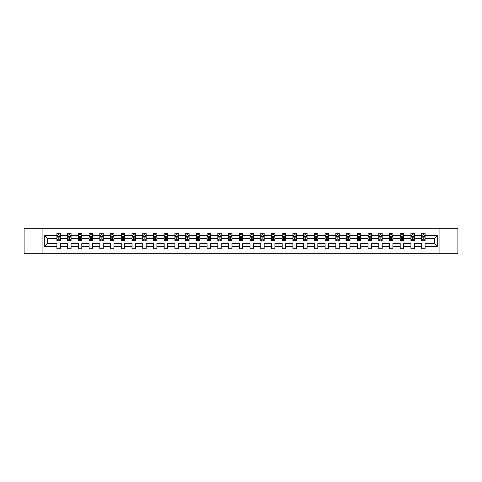 <?xml version="1.0" encoding="UTF-8"?>
<svg xmlns="http://www.w3.org/2000/svg" width="482" height="482" viewBox="0 0 482 482"><rect width="100%" height="100%" fill="white"/><g stroke="black" fill="none" stroke-linecap="round" stroke-linejoin="round"><path stroke-width="0.72" d="M439.915 253.725L457.9 253.725L457.9 228.275L439.915 228.275L439.915 253.725L42.085 253.725L42.085 228.275L24.1 228.275L24.1 253.725L42.085 253.725M425.094 246.435L425.094 243.543L434.378 243.543L437.27 246.435L425.094 246.435L425.094 248.736L421.66 248.736L421.66 246.435L414.369 246.435L414.369 248.736L410.929 248.736L410.929 246.435L403.639 246.435L403.639 248.736L400.205 248.736L400.205 246.435L392.914 246.435L392.914 248.736L389.474 248.736L389.474 246.435L382.184 246.435L382.184 248.736L378.744 248.736L378.744 246.435L371.459 246.435L371.459 248.736L368.019 248.736L368.019 246.435L360.729 246.435L360.729 248.736L357.289 248.736L357.289 246.435L349.998 246.435L349.998 248.736L346.564 248.736L346.564 246.435L339.274 246.435L339.274 248.736L335.834 248.736L335.834 246.435L328.543 246.435L328.543 248.736L325.103 248.736L325.103 246.435L317.819 246.435L317.819 248.736L314.378 248.736L314.378 246.435L307.088 246.435L307.088 248.736L303.648 248.736L303.648 246.435L296.358 246.435L296.358 248.736L292.923 248.736L292.923 246.435L285.633 246.435L285.633 248.736L282.193 248.736L282.193 246.435L274.903 246.435L274.903 248.736L271.462 248.736L271.462 246.435L264.178 246.435L264.178 248.736L260.738 248.736L260.738 246.435L253.448 246.435L253.448 248.736L250.007 248.736L250.007 246.435L242.717 246.435L242.717 248.736L239.283 248.736L239.283 246.435L231.993 246.435L231.993 248.736L228.552 248.736L228.552 246.435L221.262 246.435L221.262 248.736L217.822 248.736L217.822 246.435L210.538 246.435L210.538 248.736L207.097 248.736L207.097 246.435L199.807 246.435L199.807 248.736L196.367 248.736L196.367 246.435L189.077 246.435L189.077 248.736L185.642 248.736L185.642 246.435L178.352 246.435L178.352 248.736L174.912 248.736L174.912 246.435L167.622 246.435L167.622 248.736L164.181 248.736L164.181 246.435L156.897 246.435L156.897 248.736L153.457 248.736L153.457 246.435L146.167 246.435L146.167 248.736L142.726 248.736L142.726 246.435L135.436 246.435L135.436 248.736L132.002 248.736L132.002 246.435L124.711 246.435L124.711 248.736L121.271 248.736L121.271 246.435L113.981 246.435L113.981 248.736L110.541 248.736L110.541 246.435L103.256 246.435L103.256 248.736L99.816 248.736L99.816 246.435L92.526 246.435L92.526 248.736L89.086 248.736L89.086 246.435L81.795 246.435L81.795 248.736L78.361 248.736L78.361 246.435L71.071 246.435L71.071 248.736L67.631 248.736L67.631 246.435L60.34 246.435L60.34 248.736L56.906 248.736L56.906 246.435L44.73 246.435L44.73 235.565L56.906 235.565L56.906 233.264L60.34 233.264L60.34 235.565L67.631 235.565L67.631 233.264L71.071 233.264L71.071 235.565L78.361 235.565L78.361 233.264L81.795 233.264L81.795 235.565L89.086 235.565L89.086 233.264L92.526 233.264L92.526 235.565L99.816 235.565L99.816 233.264L103.256 233.264L103.256 235.565L110.541 235.565L110.541 233.264L113.981 233.264L113.981 235.565L121.271 235.565L121.271 233.264L124.711 233.264L124.711 235.565L132.002 235.565L132.002 233.264L135.436 233.264L135.436 235.565L142.726 235.565L142.726 233.264L146.167 233.264L146.167 235.565L153.457 235.565L153.457 233.264L156.897 233.264L156.897 235.565L164.181 235.565L164.181 233.264L167.622 233.264L167.622 235.565L174.912 235.565L174.912 233.264L178.352 233.264L178.352 235.565L185.642 235.565L185.642 233.264L189.077 233.264L189.077 235.565L196.367 235.565L196.367 233.264L199.807 233.264L199.807 235.565L207.097 235.565L207.097 233.264L210.538 233.264L210.538 235.565L217.822 235.565L217.822 233.264L221.262 233.264L221.262 235.565L228.552 235.565L228.552 233.264L231.993 233.264L231.993 235.565L239.283 235.565L239.283 233.264L242.717 233.264L242.717 235.565L250.007 235.565L250.007 233.264L253.448 233.264L253.448 235.565L260.738 235.565L260.738 233.264L264.178 233.264L264.178 235.565L271.462 235.565L271.462 233.264L274.903 233.264L274.903 235.565L282.193 235.565L282.193 233.264L285.633 233.264L285.633 235.565L292.923 235.565L292.923 233.264L296.358 233.264L296.358 235.565L303.648 235.565L303.648 233.264L307.088 233.264L307.088 235.565L314.378 235.565L314.378 233.264L317.819 233.264L317.819 235.565L325.103 235.565L325.103 233.264L328.543 233.264L328.543 235.565L335.834 235.565L335.834 233.264L339.274 233.264L339.274 235.565L346.564 235.565L346.564 233.264L349.998 233.264L349.998 235.565L357.289 235.565L357.289 233.264L360.729 233.264L360.729 235.565L368.019 235.565L368.019 233.264L371.459 233.264L371.459 235.565L378.744 235.565L378.744 233.264L382.184 233.264L382.184 235.565L389.474 235.565L389.474 233.264L392.914 233.264L392.914 235.565L400.205 235.565L400.205 233.264L403.639 233.264L403.639 235.565L410.929 235.565L410.929 233.264L414.369 233.264L414.369 235.565L421.66 235.565L421.66 233.264L425.094 233.264L425.094 235.565L437.27 235.565L437.27 246.435M439.915 228.275L42.085 228.275M421.66 235.565L421.66 238.457L414.369 238.457L414.369 235.565M414.369 246.435L414.369 243.543L421.66 243.543L421.66 246.435M410.929 235.565L410.929 238.457L403.639 238.457L403.639 235.565M403.639 246.435L403.639 243.543L410.929 243.543L410.929 246.435M400.205 235.565L400.205 238.457L392.914 238.457L392.914 235.565M392.914 246.435L392.914 243.543L400.205 243.543L400.205 246.435M389.474 235.565L389.474 238.457L382.184 238.457L382.184 235.565M382.184 246.435L382.184 243.543L389.474 243.543L389.474 246.435M378.744 235.565L378.744 238.457L371.459 238.457L371.459 235.565M371.459 246.435L371.459 243.543L378.744 243.543L378.744 246.435M368.019 235.565L368.019 238.457L360.729 238.457L360.729 235.565M360.729 246.435L360.729 243.543L368.019 243.543L368.019 246.435M357.289 235.565L357.289 238.457L349.998 238.457L349.998 235.565M349.998 246.435L349.998 243.543L357.289 243.543L357.289 246.435M346.564 235.565L346.564 238.457L339.274 238.457L339.274 235.565M339.274 246.435L339.274 243.543L346.564 243.543L346.564 246.435M335.834 235.565L335.834 238.457L328.543 238.457L328.543 235.565M328.543 246.435L328.543 243.543L335.834 243.543L335.834 246.435M325.103 235.565L325.103 238.457L317.819 238.457L317.819 235.565M317.819 246.435L317.819 243.543L325.103 243.543L325.103 246.435M314.378 235.565L314.378 238.457L307.088 238.457L307.088 235.565M307.088 246.435L307.088 243.543L314.378 243.543L314.378 246.435M303.648 235.565L303.648 238.457L296.358 238.457L296.358 235.565M296.358 246.435L296.358 243.543L303.648 243.543L303.648 246.435M292.923 235.565L292.923 238.457L285.633 238.457L285.633 235.565M285.633 246.435L285.633 243.543L292.923 243.543L292.923 246.435M282.193 235.565L282.193 238.457L274.903 238.457L274.903 235.565M274.903 246.435L274.903 243.543L282.193 243.543L282.193 246.435M271.462 235.565L271.462 238.457L264.178 238.457L264.178 235.565M264.178 246.435L264.178 243.543L271.462 243.543L271.462 246.435M260.738 235.565L260.738 238.457L253.448 238.457L253.448 235.565M253.448 246.435L253.448 243.543L260.738 243.543L260.738 246.435M250.007 235.565L250.007 238.457L242.717 238.457L242.717 235.565M242.717 246.435L242.717 243.543L250.007 243.543L250.007 246.435M239.283 235.565L239.283 238.457L231.993 238.457L231.993 235.565M231.993 246.435L231.993 243.543L239.283 243.543L239.283 246.435M228.552 235.565L228.552 238.457L221.262 238.457L221.262 235.565M221.262 246.435L221.262 243.543L228.552 243.543L228.552 246.435M217.822 235.565L217.822 238.457L210.538 238.457L210.538 235.565M210.538 246.435L210.538 243.543L217.822 243.543L217.822 246.435M207.097 235.565L207.097 238.457L199.807 238.457L199.807 235.565M199.807 246.435L199.807 243.543L207.097 243.543L207.097 246.435M196.367 235.565L196.367 238.457L189.077 238.457L189.077 235.565M189.077 246.435L189.077 243.543L196.367 243.543L196.367 246.435M185.642 235.565L185.642 238.457L178.352 238.457L178.352 235.565M178.352 246.435L178.352 243.543L185.642 243.543L185.642 246.435M174.912 235.565L174.912 238.457L167.622 238.457L167.622 235.565M167.622 246.435L167.622 243.543L174.912 243.543L174.912 246.435M164.181 235.565L164.181 238.457L156.897 238.457L156.897 235.565M156.897 246.435L156.897 243.543L164.181 243.543L164.181 246.435M153.457 235.565L153.457 238.457L146.167 238.457L146.167 235.565M146.167 246.435L146.167 243.543L153.457 243.543L153.457 246.435M142.726 235.565L142.726 238.457L135.436 238.457L135.436 235.565M135.436 246.435L135.436 243.543L142.726 243.543L142.726 246.435M132.002 235.565L132.002 238.457L124.711 238.457L124.711 235.565M124.711 246.435L124.711 243.543L132.002 243.543L132.002 246.435M121.271 235.565L121.271 238.457L113.981 238.457L113.981 235.565M113.981 246.435L113.981 243.543L121.271 243.543L121.271 246.435M110.541 235.565L110.541 238.457L103.256 238.457L103.256 235.565M103.256 246.435L103.256 243.543L110.541 243.543L110.541 246.435M99.816 235.565L99.816 238.457L92.526 238.457L92.526 235.565M92.526 246.435L92.526 243.543L99.816 243.543L99.816 246.435M89.086 235.565L89.086 238.457L81.795 238.457L81.795 235.565M81.795 246.435L81.795 243.543L89.086 243.543L89.086 246.435M78.361 235.565L78.361 238.457L71.071 238.457L71.071 235.565M71.071 246.435L71.071 243.543L78.361 243.543L78.361 246.435M67.631 235.565L67.631 238.457L60.34 238.457L60.34 235.565M60.34 246.435L60.34 243.543L67.631 243.543L67.631 246.435M56.906 235.565L56.906 238.457L47.622 238.457L47.622 243.543L56.906 243.543L56.906 246.435M44.73 235.565L47.622 238.457M434.378 243.543L434.378 238.457L425.094 238.457L425.094 235.565M422.967 234.981L423.792 234.981M412.237 234.981L413.062 234.981M401.506 234.981L402.331 234.981M390.782 234.981L391.607 234.981M380.051 234.981L380.876 234.981M369.326 234.981L370.152 234.981M358.596 234.981L359.421 234.981M347.865 234.981L348.691 234.981M337.141 234.981L337.966 234.981M326.41 234.981L327.236 234.981M315.686 234.981L316.511 234.981M304.955 234.981L305.781 234.981M294.225 234.981L295.05 234.981M283.5 234.981L284.326 234.981M272.77 234.981L273.595 234.981M262.045 234.981L262.871 234.981M251.315 234.981L252.14 234.981M240.59 234.981L241.41 234.981M229.86 234.981L230.685 234.981M219.129 234.981L219.955 234.981M208.405 234.981L209.23 234.981M197.674 234.981L198.5 234.981M186.95 234.981L187.775 234.981M176.219 234.981L177.045 234.981M165.489 234.981L166.314 234.981M154.764 234.981L155.59 234.981M144.034 234.981L144.859 234.981M133.309 234.981L134.135 234.981M122.579 234.981L123.404 234.981M111.848 234.981L112.674 234.981M101.124 234.981L101.949 234.981M90.393 234.981L91.219 234.981M79.669 234.981L80.494 234.981M68.938 234.981L69.763 234.981M58.208 234.981L59.033 234.981M56.906 247.019L60.34 247.019M67.631 247.019L71.071 247.019M78.361 247.019L81.795 247.019M89.086 247.019L92.526 247.019M99.816 247.019L103.256 247.019M110.541 247.019L113.981 247.019M121.271 247.019L124.711 247.019M132.002 247.019L135.436 247.019M142.726 247.019L146.167 247.019M153.457 247.019L156.897 247.019M164.181 247.019L167.622 247.019M174.912 247.019L178.352 247.019M185.642 247.019L189.077 247.019M196.367 247.019L199.807 247.019M207.097 247.019L210.538 247.019M217.822 247.019L221.262 247.019M228.552 247.019L231.993 247.019M239.283 247.019L242.717 247.019M250.007 247.019L253.448 247.019M260.738 247.019L264.178 247.019M271.462 247.019L274.903 247.019M282.193 247.019L285.633 247.019M292.923 247.019L296.358 247.019M303.648 247.019L307.088 247.019M314.378 247.019L317.819 247.019M325.103 247.019L328.543 247.019M335.834 247.019L339.274 247.019M346.564 247.019L349.998 247.019M357.289 247.019L360.729 247.019M368.019 247.019L371.459 247.019M378.744 247.019L382.184 247.019M389.474 247.019L392.914 247.019M400.205 247.019L403.639 247.019M410.929 247.019L414.369 247.019M421.66 247.019L425.094 247.019M47.622 243.543L44.73 246.435M437.27 235.565L434.378 238.457M59.033 234.156L58.208 234.156M57.551 235.102L56.906 235.102L56.906 233.264L58.208 233.264L58.208 235.017M56.906 239.723L56.906 240.59L58.208 240.59L58.208 239.723L56.906 239.723L56.906 238.457M60.34 238.457L60.34 240.59L59.033 240.59L59.033 236.909L58.208 236.909L58.208 239.723M59.696 235.102L60.34 235.102L60.34 233.264L59.033 233.264L59.033 235.017M60.34 236.391L59.654 235.017L57.593 235.017L56.906 236.391M69.763 234.156L68.938 234.156M68.275 235.102L67.631 235.102L67.631 233.264L68.938 233.264L68.938 235.017M67.631 239.723L67.631 240.59L68.938 240.59L68.938 239.723L67.631 239.723L67.631 238.457M71.071 238.457L71.071 240.59L69.763 240.59L69.763 236.909L68.938 236.909L68.938 239.723M70.426 235.102L71.071 235.102L71.071 233.264L69.763 233.264L69.763 235.017M71.071 236.391L70.384 235.017L68.317 235.017L67.631 236.391M80.494 234.156L79.669 234.156M79.006 235.102L78.361 235.102L78.361 233.264L79.669 233.264L79.669 235.017M78.361 239.723L78.361 240.59L79.669 240.59L79.669 239.723L78.361 239.723L78.361 238.457M81.795 238.457L81.795 240.59L80.494 240.59L80.494 236.909L79.669 236.909L79.669 239.723M81.151 235.102L81.795 235.102L81.795 233.264L80.494 233.264L80.494 235.017M81.795 236.391L81.109 235.017L79.048 235.017L78.361 236.391M91.219 234.156L90.393 234.156M89.736 235.102L89.086 235.102L89.086 233.264L90.393 233.264L90.393 235.017M89.086 239.723L89.086 240.59L90.393 240.59L90.393 239.723L89.086 239.723L89.086 238.457M92.526 238.457L92.526 240.59L91.219 240.59L91.219 236.909L90.393 236.909L90.393 239.723M91.881 235.102L92.526 235.102L92.526 233.264L91.219 233.264L91.219 235.017M92.526 236.391L91.839 235.017L89.773 235.017L89.086 236.391M101.949 234.156L101.124 234.156M100.461 235.102L99.816 235.102L99.816 233.264L101.124 233.264L101.124 235.017M99.816 239.723L99.816 240.59L101.124 240.59L101.124 239.723L99.816 239.723L99.816 238.457M103.256 238.457L103.256 240.59L101.949 240.59L101.949 236.909L101.124 236.909L101.124 239.723M102.606 235.102L103.256 235.102L103.256 233.264L101.949 233.264L101.949 235.017M103.256 236.391L102.564 235.017L100.503 235.017L99.816 236.391M112.674 234.156L111.848 234.156M111.191 235.102L110.541 235.102L110.541 233.264L111.848 233.264L111.848 235.017M110.541 239.723L110.541 240.59L111.848 240.59L111.848 239.723L110.541 239.723L110.541 238.457M113.981 238.457L113.981 240.59L112.674 240.59L112.674 236.909L111.848 236.909L111.848 239.723M113.336 235.102L113.981 235.102L113.981 233.264L112.674 233.264L112.674 235.017M113.981 236.391L113.294 235.017L111.234 235.017L110.541 236.391M123.404 234.156L122.579 234.156M121.916 235.102L121.271 235.102L121.271 233.264L122.579 233.264L122.579 235.017M121.271 239.723L121.271 240.59L122.579 240.59L122.579 239.723L121.271 239.723L121.271 238.457M124.711 238.457L124.711 240.59L123.404 240.59L123.404 236.909L122.579 236.909L122.579 239.723M124.067 235.102L124.711 235.102L124.711 233.264L123.404 233.264L123.404 235.017M124.711 236.391L124.025 235.017L121.958 235.017L121.271 236.391M134.135 234.156L133.309 234.156M132.646 235.102L132.002 235.102L132.002 233.264L133.309 233.264L133.309 235.017M132.002 239.723L132.002 240.59L133.309 240.59L133.309 239.723L132.002 239.723L132.002 238.457M135.436 238.457L135.436 240.59L134.135 240.59L134.135 236.909L133.309 236.909L133.309 239.723M134.791 235.102L135.436 235.102L135.436 233.264L134.135 233.264L134.135 235.017M135.436 236.391L134.749 235.017L132.689 235.017L132.002 236.391M144.859 234.156L144.034 234.156M143.377 235.102L142.726 235.102L142.726 233.264L144.034 233.264L144.034 235.017M142.726 239.723L142.726 240.59L144.034 240.59L144.034 239.723L142.726 239.723L142.726 238.457M146.167 238.457L146.167 240.59L144.859 240.59L144.859 236.909L144.034 236.909L144.034 239.723M145.522 235.102L146.167 235.102L146.167 233.264L144.859 233.264L144.859 235.017M146.167 236.391L145.48 235.017L143.413 235.017L142.726 236.391M155.59 234.156L154.764 234.156M154.101 235.102L153.457 235.102L153.457 233.264L154.764 233.264L154.764 235.017M153.457 239.723L153.457 240.59L154.764 240.59L154.764 239.723L153.457 239.723L153.457 238.457M156.897 238.457L156.897 240.59L155.59 240.59L155.59 236.909L154.764 236.909L154.764 239.723M156.246 235.102L156.897 235.102L156.897 233.264L155.59 233.264L155.59 235.017M156.897 236.391L156.204 235.017L154.144 235.017L153.457 236.391M166.314 234.156L165.489 234.156M164.832 235.102L164.181 235.102L164.181 233.264L165.489 233.264L165.489 235.017M164.181 239.723L164.181 240.59L165.489 240.59L165.489 239.723L164.181 239.723L164.181 238.457M167.622 238.457L167.622 240.59L166.314 240.59L166.314 236.909L165.489 236.909L165.489 239.723M166.977 235.102L167.622 235.102L167.622 233.264L166.314 233.264L166.314 235.017M167.622 236.391L166.935 235.017L164.874 235.017L164.181 236.391M177.045 234.156L176.219 234.156M175.556 235.102L174.912 235.102L174.912 233.264L176.219 233.264L176.219 235.017M174.912 239.723L174.912 240.59L176.219 240.59L176.219 239.723L174.912 239.723L174.912 238.457M178.352 238.457L178.352 240.59L177.045 240.59L177.045 236.909L176.219 236.909L176.219 239.723M177.701 235.102L178.352 235.102L178.352 233.264L177.045 233.264L177.045 235.017M178.352 236.391L177.665 235.017L175.599 235.017L174.912 236.391M187.775 234.156L186.95 234.156M186.287 235.102L185.642 235.102L185.642 233.264L186.95 233.264L186.95 235.017M185.642 239.723L185.642 240.59L186.95 240.59L186.95 239.723L185.642 239.723L185.642 238.457M189.077 238.457L189.077 240.59L187.775 240.59L187.775 236.909L186.95 236.909L186.95 239.723M188.432 235.102L189.077 235.102L189.077 233.264L187.775 233.264L187.775 235.017M189.077 236.391L188.39 235.017L186.329 235.017L185.642 236.391M198.5 234.156L197.674 234.156M197.018 235.102L196.367 235.102L196.367 233.264L197.674 233.264L197.674 235.017M196.367 239.723L196.367 240.59L197.674 240.59L197.674 239.723L196.367 239.723L196.367 238.457M199.807 238.457L199.807 240.59L198.5 240.59L198.5 236.909L197.674 236.909L197.674 239.723M199.162 235.102L199.807 235.102L199.807 233.264L198.5 233.264L198.5 235.017M199.807 236.391L199.12 235.017L197.054 235.017L196.367 236.391M209.23 234.156L208.405 234.156M207.742 235.102L207.097 235.102L207.097 233.264L208.405 233.264L208.405 235.017M207.097 239.723L207.097 240.59L208.405 240.59L208.405 239.723L207.097 239.723L207.097 238.457M210.538 238.457L210.538 240.59L209.23 240.59L209.23 236.909L208.405 236.909L208.405 239.723M209.887 235.102L210.538 235.102L210.538 233.264L209.23 233.264L209.23 235.017M210.538 236.391L209.845 235.017L207.784 235.017L207.097 236.391M219.955 234.156L219.129 234.156M218.473 235.102L217.822 235.102L217.822 233.264L219.129 233.264L219.129 235.017M217.822 239.723L217.822 240.59L219.129 240.59L219.129 239.723L217.822 239.723L217.822 238.457M221.262 238.457L221.262 240.59L219.955 240.59L219.955 236.909L219.129 236.909L219.129 239.723M220.617 235.102L221.262 235.102L221.262 233.264L219.955 233.264L219.955 235.017M221.262 236.391L220.575 235.017L218.515 235.017L217.822 236.391M230.685 234.156L229.86 234.156M229.197 235.102L228.552 235.102L228.552 233.264L229.86 233.264L229.86 235.017M228.552 239.723L228.552 240.59L229.86 240.59L229.86 239.723L228.552 239.723L228.552 238.457M231.993 238.457L231.993 240.59L230.685 240.59L230.685 236.909L229.86 236.909L229.86 239.723M231.342 235.102L231.993 235.102L231.993 233.264L230.685 233.264L230.685 235.017M231.993 236.391L231.306 235.017L229.239 235.017L228.552 236.391M241.41 234.156L240.59 234.156M239.928 235.102L239.283 235.102L239.283 233.264L240.59 233.264L240.59 235.017M239.283 239.723L239.283 240.59L240.59 240.59L240.59 239.723L239.283 239.723L239.283 238.457M242.717 238.457L242.717 240.59L241.41 240.59L241.41 236.909L240.59 236.909L240.59 239.723M242.072 235.102L242.717 235.102L242.717 233.264L241.41 233.264L241.41 235.017M242.717 236.391L242.03 235.017L239.97 235.017L239.283 236.391M252.14 234.156L251.315 234.156M250.658 235.102L250.007 235.102L250.007 233.264L251.315 233.264L251.315 235.017M250.007 239.723L250.007 240.59L251.315 240.59L251.315 239.723L250.007 239.723L250.007 238.457M253.448 238.457L253.448 240.59L252.14 240.59L252.14 236.909L251.315 236.909L251.315 239.723M252.803 235.102L253.448 235.102L253.448 233.264L252.14 233.264L252.14 235.017M253.448 236.391L252.761 235.017L250.694 235.017L250.007 236.391M262.871 234.156L262.045 234.156M261.383 235.102L260.738 235.102L260.738 233.264L262.045 233.264L262.045 235.017M260.738 239.723L260.738 240.59L262.045 240.59L262.045 239.723L260.738 239.723L260.738 238.457M264.178 238.457L264.178 240.59L262.871 240.59L262.871 236.909L262.045 236.909L262.045 239.723M263.527 235.102L264.178 235.102L264.178 233.264L262.871 233.264L262.871 235.017M264.178 236.391L263.485 235.017L261.425 235.017L260.738 236.391M273.595 234.156L272.77 234.156M272.113 235.102L271.462 235.102L271.462 233.264L272.77 233.264L272.77 235.017M271.462 239.723L271.462 240.59L272.77 240.59L272.77 239.723L271.462 239.723L271.462 238.457M274.903 238.457L274.903 240.59L273.595 240.59L273.595 236.909L272.77 236.909L272.77 239.723M274.258 235.102L274.903 235.102L274.903 233.264L273.595 233.264L273.595 235.017M274.903 236.391L274.216 235.017L272.155 235.017L271.462 236.391M284.326 234.156L283.5 234.156M282.838 235.102L282.193 235.102L282.193 233.264L283.5 233.264L283.5 235.017M282.193 239.723L282.193 240.59L283.5 240.59L283.5 239.723L282.193 239.723L282.193 238.457M285.633 238.457L285.633 240.59L284.326 240.59L284.326 236.909L283.5 236.909L283.5 239.723M284.983 235.102L285.633 235.102L285.633 233.264L284.326 233.264L284.326 235.017M285.633 236.391L284.946 235.017L282.88 235.017L282.193 236.391M295.05 234.156L294.225 234.156M293.568 235.102L292.923 235.102L292.923 233.264L294.225 233.264L294.225 235.017M292.923 239.723L292.923 240.59L294.225 240.59L294.225 239.723L292.923 239.723L292.923 238.457M296.358 238.457L296.358 240.59L295.05 240.59L295.05 236.909L294.225 236.909L294.225 239.723M295.713 235.102L296.358 235.102L296.358 233.264L295.05 233.264L295.05 235.017M296.358 236.391L295.671 235.017L293.61 235.017L292.923 236.391M305.781 234.156L304.955 234.156M304.299 235.102L303.648 235.102L303.648 233.264L304.955 233.264L304.955 235.017M303.648 239.723L303.648 240.59L304.955 240.59L304.955 239.723L303.648 239.723L303.648 238.457M307.088 238.457L307.088 240.59L305.781 240.59L305.781 236.909L304.955 236.909L304.955 239.723M306.444 235.102L307.088 235.102L307.088 233.264L305.781 233.264L305.781 235.017M307.088 236.391L306.401 235.017L304.335 235.017L303.648 236.391M316.511 234.156L315.686 234.156M315.023 235.102L314.378 235.102L314.378 233.264L315.686 233.264L315.686 235.017M314.378 239.723L314.378 240.59L315.686 240.59L315.686 239.723L314.378 239.723L314.378 238.457M317.819 238.457L317.819 240.59L316.511 240.59L316.511 236.909L315.686 236.909L315.686 239.723M317.168 235.102L317.819 235.102L317.819 233.264L316.511 233.264L316.511 235.017M317.819 236.391L317.126 235.017L315.065 235.017L314.378 236.391M327.236 234.156L326.41 234.156M325.754 235.102L325.103 235.102L325.103 233.264L326.41 233.264L326.41 235.017M325.103 239.723L325.103 240.59L326.41 240.59L326.41 239.723L325.103 239.723L325.103 238.457M328.543 238.457L328.543 240.59L327.236 240.59L327.236 236.909L326.41 236.909L326.41 239.723M327.899 235.102L328.543 235.102L328.543 233.264L327.236 233.264L327.236 235.017M328.543 236.391L327.856 235.017L325.796 235.017L325.103 236.391M337.966 234.156L337.141 234.156M336.478 235.102L335.834 235.102L335.834 233.264L337.141 233.264L337.141 235.017M335.834 239.723L335.834 240.59L337.141 240.59L337.141 239.723L335.834 239.723L335.834 238.457M339.274 238.457L339.274 240.59L337.966 240.59L337.966 236.909L337.141 236.909L337.141 239.723M338.623 235.102L339.274 235.102L339.274 233.264L337.966 233.264L337.966 235.017M339.274 236.391L338.587 235.017L336.52 235.017L335.834 236.391M348.691 234.156L347.865 234.156M347.209 235.102L346.564 235.102L346.564 233.264L347.865 233.264L347.865 235.017M346.564 239.723L346.564 240.59L347.865 240.59L347.865 239.723L346.564 239.723L346.564 238.457M349.998 238.457L349.998 240.59L348.691 240.59L348.691 236.909L347.865 236.909L347.865 239.723M349.354 235.102L349.998 235.102L349.998 233.264L348.691 233.264L348.691 235.017M349.998 236.391L349.311 235.017L347.251 235.017L346.564 236.391M359.421 234.156L358.596 234.156M357.933 235.102L357.289 235.102L357.289 233.264L358.596 233.264L358.596 235.017M357.289 239.723L357.289 240.59L358.596 240.59L358.596 239.723L357.289 239.723L357.289 238.457M360.729 238.457L360.729 240.59L359.421 240.59L359.421 236.909L358.596 236.909L358.596 239.723M360.084 235.102L360.729 235.102L360.729 233.264L359.421 233.264L359.421 235.017M360.729 236.391L360.042 235.017L357.975 235.017L357.289 236.391M370.152 234.156L369.326 234.156M368.664 235.102L368.019 235.102L368.019 233.264L369.326 233.264L369.326 235.017M368.019 239.723L368.019 240.59L369.326 240.59L369.326 239.723L368.019 239.723L368.019 238.457M371.459 238.457L371.459 240.59L370.152 240.59L370.152 236.909L369.326 236.909L369.326 239.723M370.809 235.102L371.459 235.102L371.459 233.264L370.152 233.264L370.152 235.017M371.459 236.391L370.766 235.017L368.706 235.017L368.019 236.391M380.876 234.156L380.051 234.156M379.394 235.102L378.744 235.102L378.744 233.264L380.051 233.264L380.051 235.017M378.744 239.723L378.744 240.59L380.051 240.59L380.051 239.723L378.744 239.723L378.744 238.457M382.184 238.457L382.184 240.59L380.876 240.59L380.876 236.909L380.051 236.909L380.051 239.723M381.539 235.102L382.184 235.102L382.184 233.264L380.876 233.264L380.876 235.017M382.184 236.391L381.497 235.017L379.436 235.017L378.744 236.391M391.607 234.156L390.782 234.156M390.119 235.102L389.474 235.102L389.474 233.264L390.782 233.264L390.782 235.017M389.474 239.723L389.474 240.59L390.782 240.59L390.782 239.723L389.474 239.723L389.474 238.457M392.914 238.457L392.914 240.59L391.607 240.59L391.607 236.909L390.782 236.909L390.782 239.723M392.264 235.102L392.914 235.102L392.914 233.264L391.607 233.264L391.607 235.017M392.914 236.391L392.228 235.017L390.161 235.017L389.474 236.391M402.331 234.156L401.506 234.156M400.849 235.102L400.205 235.102L400.205 233.264L401.506 233.264L401.506 235.017M400.205 239.723L400.205 240.59L401.506 240.59L401.506 239.723L400.205 239.723L400.205 238.457M403.639 238.457L403.639 240.59L402.331 240.59L402.331 236.909L401.506 236.909L401.506 239.723M402.994 235.102L403.639 235.102L403.639 233.264L402.331 233.264L402.331 235.017M403.639 236.391L402.952 235.017L400.891 235.017L400.205 236.391M413.062 234.156L412.237 234.156M411.574 235.102L410.929 235.102L410.929 233.264L412.237 233.264L412.237 235.017M410.929 239.723L410.929 240.59L412.237 240.59L412.237 239.723L410.929 239.723L410.929 238.457M414.369 238.457L414.369 240.59L413.062 240.59L413.062 236.909L412.237 236.909L412.237 239.723M413.725 235.102L414.369 235.102L414.369 233.264L413.062 233.264L413.062 235.017M414.369 236.391L413.683 235.017L411.616 235.017L410.929 236.391M423.792 234.156L422.967 234.156M422.304 235.102L421.66 235.102L421.66 233.264L422.967 233.264L422.967 235.017M421.66 239.723L421.66 240.59L422.967 240.59L422.967 239.723L421.66 239.723L421.66 238.457M425.094 238.457L425.094 240.59L423.792 240.59L423.792 236.909L422.967 236.909L422.967 239.723M424.449 235.102L425.094 235.102L425.094 233.264L423.792 233.264L423.792 235.017M425.094 236.391L424.407 235.017L422.346 235.017L421.66 236.391M60.322 236.361L56.918 236.361M60.34 239.723L59.033 239.723M58.208 237.879L56.906 237.879M60.34 237.879L59.033 237.879M59.033 234.595L58.208 234.595M71.053 236.361L67.649 236.361M71.071 239.723L69.763 239.723M68.938 237.879L67.631 237.879M71.071 237.879L69.763 237.879M69.763 234.595L68.938 234.595M81.783 236.361L78.379 236.361M81.795 239.723L80.494 239.723M79.669 237.879L78.361 237.879M81.795 237.879L80.494 237.879M80.494 234.595L79.669 234.595M92.508 236.361L89.104 236.361M92.526 239.723L91.219 239.723M90.393 237.879L89.086 237.879M92.526 237.879L91.219 237.879M91.219 234.595L90.393 234.595M103.238 236.361L99.834 236.361M103.256 239.723L101.949 239.723M101.124 237.879L99.816 237.879M103.256 237.879L101.949 237.879M101.949 234.595L101.124 234.595M113.963 236.361L110.559 236.361M113.981 239.723L112.674 239.723M111.848 237.879L110.541 237.879M113.981 237.879L112.674 237.879M112.674 234.595L111.848 234.595M124.693 236.361L121.289 236.361M124.711 239.723L123.404 239.723M122.579 237.879L121.271 237.879M124.711 237.879L123.404 237.879M123.404 234.595L122.579 234.595M135.424 236.361L132.02 236.361M135.436 239.723L134.135 239.723M133.309 237.879L132.002 237.879M135.436 237.879L134.135 237.879M134.135 234.595L133.309 234.595M146.148 236.361L142.744 236.361M146.167 239.723L144.859 239.723M144.034 237.879L142.726 237.879M146.167 237.879L144.859 237.879M144.859 234.595L144.034 234.595M156.879 236.361L153.475 236.361M156.897 239.723L155.59 239.723M154.764 237.879L153.457 237.879M156.897 237.879L155.59 237.879M155.59 234.595L154.764 234.595M167.603 236.361L164.199 236.361M167.622 239.723L166.314 239.723M165.489 237.879L164.181 237.879M167.622 237.879L166.314 237.879M166.314 234.595L165.489 234.595M178.334 236.361L174.93 236.361M178.352 239.723L177.045 239.723M176.219 237.879L174.912 237.879M178.352 237.879L177.045 237.879M177.045 234.595L176.219 234.595M189.065 236.361L185.66 236.361M189.077 239.723L187.775 239.723M186.95 237.879L185.642 237.879M189.077 237.879L187.775 237.879M187.775 234.595L186.95 234.595M199.789 236.361L196.385 236.361M199.807 239.723L198.5 239.723M197.674 237.879L196.367 237.879M199.807 237.879L198.5 237.879M198.5 234.595L197.674 234.595M210.52 236.361L207.115 236.361M210.538 239.723L209.23 239.723M208.405 237.879L207.097 237.879M210.538 237.879L209.23 237.879M209.23 234.595L208.405 234.595M221.244 236.361L217.84 236.361M221.262 239.723L219.955 239.723M219.129 237.879L217.822 237.879M221.262 237.879L219.955 237.879M219.955 234.595L219.129 234.595M231.975 236.361L228.57 236.361M231.993 239.723L230.685 239.723M229.86 237.879L228.552 237.879M231.993 237.879L230.685 237.879M230.685 234.595L229.86 234.595M242.699 236.361L239.301 236.361M242.717 239.723L241.41 239.723M240.59 237.879L239.283 237.879M242.717 237.879L241.41 237.879M241.41 234.595L240.59 234.595M253.43 236.361L250.025 236.361M253.448 239.723L252.14 239.723M251.315 237.879L250.007 237.879M253.448 237.879L252.14 237.879M252.14 234.595L251.315 234.595M264.16 236.361L260.756 236.361M264.178 239.723L262.871 239.723M262.045 237.879L260.738 237.879M264.178 237.879L262.871 237.879M262.871 234.595L262.045 234.595M274.885 236.361L271.48 236.361M274.903 239.723L273.595 239.723M272.77 237.879L271.462 237.879M274.903 237.879L273.595 237.879M273.595 234.595L272.77 234.595M285.615 236.361L282.211 236.361M285.633 239.723L284.326 239.723M283.5 237.879L282.193 237.879M285.633 237.879L284.326 237.879M284.326 234.595L283.5 234.595M296.34 236.361L292.935 236.361M296.358 239.723L295.05 239.723M294.225 237.879L292.923 237.879M296.358 237.879L295.05 237.879M295.05 234.595L294.225 234.595M307.07 236.361L303.666 236.361M307.088 239.723L305.781 239.723M304.955 237.879L303.648 237.879M307.088 237.879L305.781 237.879M305.781 234.595L304.955 234.595M317.801 236.361L314.397 236.361M317.819 239.723L316.511 239.723M315.686 237.879L314.378 237.879M317.819 237.879L316.511 237.879M316.511 234.595L315.686 234.595M328.525 236.361L325.121 236.361M328.543 239.723L327.236 239.723M326.41 237.879L325.103 237.879M328.543 237.879L327.236 237.879M327.236 234.595L326.41 234.595M339.256 236.361L335.852 236.361M339.274 239.723L337.966 239.723M337.141 237.879L335.834 237.879M339.274 237.879L337.966 237.879M337.966 234.595L337.141 234.595M349.98 236.361L346.576 236.361M349.998 239.723L348.691 239.723M347.865 237.879L346.564 237.879M349.998 237.879L348.691 237.879M348.691 234.595L347.865 234.595M360.711 236.361L357.307 236.361M360.729 239.723L359.421 239.723M358.596 237.879L357.289 237.879M360.729 237.879L359.421 237.879M359.421 234.595L358.596 234.595M371.441 236.361L368.037 236.361M371.459 239.723L370.152 239.723M369.326 237.879L368.019 237.879M371.459 237.879L370.152 237.879M370.152 234.595L369.326 234.595M382.166 236.361L378.762 236.361M382.184 239.723L380.876 239.723M380.051 237.879L378.744 237.879M382.184 237.879L380.876 237.879M380.876 234.595L380.051 234.595M392.896 236.361L389.492 236.361M392.914 239.723L391.607 239.723M390.782 237.879L389.474 237.879M392.914 237.879L391.607 237.879M391.607 234.595L390.782 234.595M403.621 236.361L400.217 236.361M403.639 239.723L402.331 239.723M401.506 237.879L400.205 237.879M403.639 237.879L402.331 237.879M402.331 234.595L401.506 234.595M414.351 236.361L410.947 236.361M414.369 239.723L413.062 239.723M412.237 237.879L410.929 237.879M414.369 237.879L413.062 237.879M413.062 234.595L412.237 234.595M425.082 236.361L421.678 236.361M425.094 239.723L423.792 239.723M422.967 237.879L421.66 237.879M425.094 237.879L423.792 237.879M423.792 234.595L422.967 234.595"/></g></svg>
